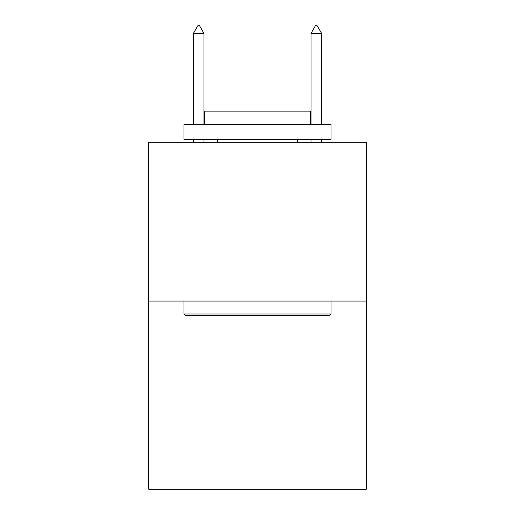 <?xml version="1.0" encoding="UTF-8"?>
<svg xmlns="http://www.w3.org/2000/svg" width="515" height="515" viewBox="0 0 515 515"><rect width="100%" height="100%" fill="white"/><g stroke="black" fill="none" stroke-linecap="round" stroke-linejoin="round"><path stroke-width="0.77" d="M366.287 301.075L366.287 142.301L148.713 142.301L148.713 489.25L366.287 489.25L366.287 301.075L148.713 301.075M329.24 315.779L185.761 315.779L183.997 314.008L331.003 314.008L329.24 315.779M183.997 124.662L331.003 124.662L331.003 139.359L183.997 139.359L183.997 124.662M310.423 124.662L310.423 111.137L204.577 111.137L204.577 124.662M183.997 301.075L183.997 314.008M331.003 301.075L331.003 314.008M217.51 139.359L217.51 142.301M297.49 139.359L297.49 142.301M203.985 33.398L199.575 25.75L197.811 25.75L193.402 33.398L203.985 33.398L203.985 124.662M203.985 139.359L203.985 142.301M193.402 33.398L193.402 124.662M193.402 139.359L193.402 142.301M315.425 25.75L317.189 25.75L321.598 33.398L311.015 33.398L315.425 25.75M321.598 142.301L321.598 139.359M321.598 124.662L321.598 33.398M311.015 142.301L311.015 139.359M311.015 124.662L311.015 33.398"/></g></svg>
